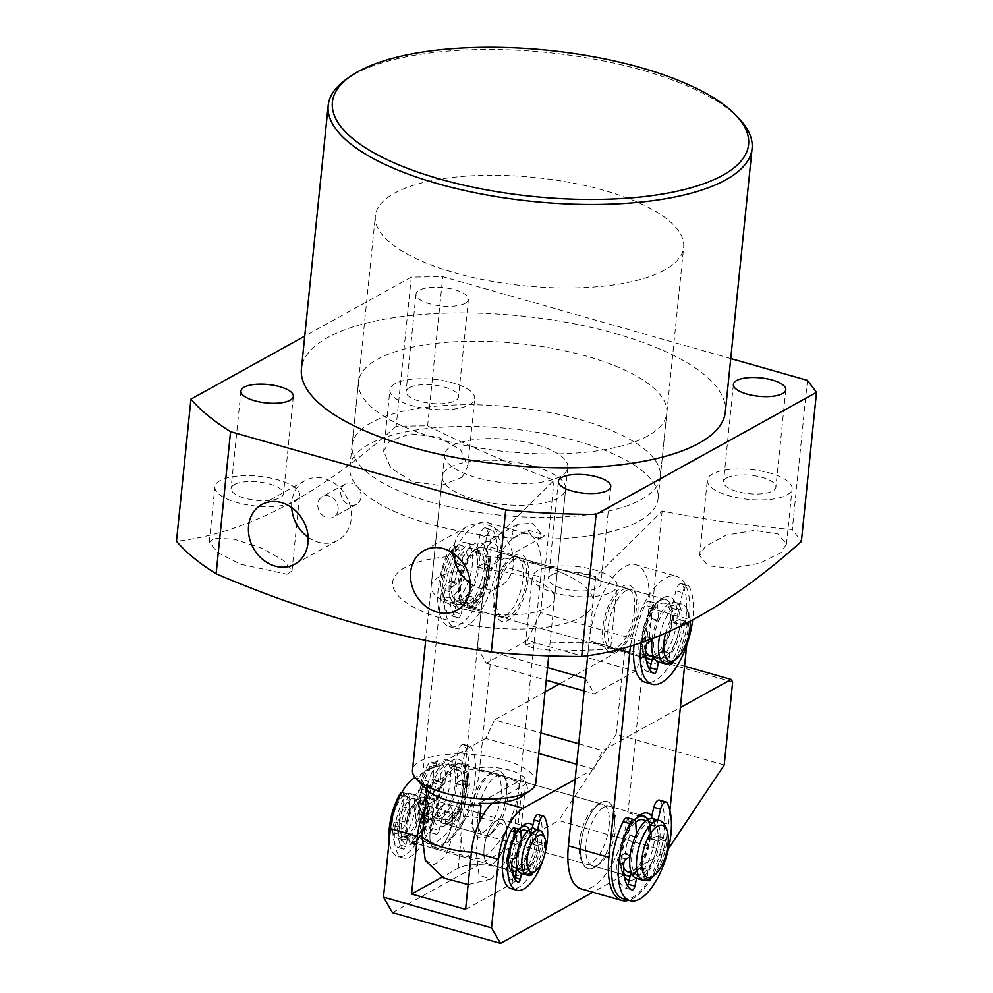 <?xml version="1.0" encoding="UTF-8"?>
<svg xmlns="http://www.w3.org/2000/svg" width="993" height="993" viewBox="0 0 993 993"><rect width="100%" height="100%" fill="white"/><g stroke="black" fill="none" stroke-linecap="round" stroke-linejoin="round"><path stroke-width="0.74" stroke-dasharray="4.96 3.72" d="M645.897 657.167A30.982 13.095 -74.1 0 1 644.01 654.015A30.982 13.095 -74.1 0 1 647.237 618.689A30.982 13.095 -74.1 0 1 665.881 599.561A30.982 13.095 -74.1 0 1 670.796 604.737A30.982 13.095 -74.1 0 1 668.785 636.823A30.982 13.095 -74.1 0 1 651.967 659.215M460.318 601.783A30.982 13.095 105.9 0 0 465.245 606.946A30.982 13.095 105.9 0 0 483.889 587.819A30.982 13.095 105.9 0 0 487.116 552.493A30.982 13.095 105.9 0 0 482.188 547.329A30.982 13.095 105.9 0 0 463.545 566.457A30.982 13.095 105.9 0 0 460.318 601.783M461.993 598.692A27.109 11.457 105.9 0 0 466.3 603.223A27.109 11.457 105.9 0 0 482.623 586.491A27.109 11.457 105.9 0 0 485.44 555.583A27.109 11.457 105.9 0 0 481.133 551.053A27.109 11.457 105.9 0 0 464.811 567.785A27.109 11.457 105.9 0 0 461.993 598.692M452.547 596.011A27.109 11.457 105.9 0 0 456.842 600.529A27.109 11.457 105.9 0 0 473.164 583.797A27.109 11.457 105.9 0 0 475.982 552.89A27.109 11.457 105.9 0 0 471.675 548.372A27.109 11.457 105.9 0 0 455.365 565.104A27.109 11.457 105.9 0 0 452.547 596.011M678.579 610.496A27.109 11.457 -74.1 0 1 675.761 641.404A27.109 11.457 -74.1 0 1 659.439 658.136A27.109 11.457 -74.1 0 1 655.144 653.617A27.109 11.457 -74.1 0 1 657.962 622.71A27.109 11.457 -74.1 0 1 674.272 605.978A27.109 11.457 -74.1 0 1 678.579 610.496M645.611 650.738A27.109 11.457 -74.1 0 1 648.566 619.868A27.109 11.457 -74.1 0 1 664.826 603.297A27.109 11.457 -74.1 0 1 669.121 607.815A27.109 11.457 -74.1 0 1 666.303 638.722A27.109 11.457 -74.1 0 1 649.993 655.454M450.872 599.089A30.982 13.095 105.9 0 0 455.787 604.253A30.982 13.095 105.9 0 0 474.431 585.138A30.982 13.095 105.9 0 0 477.658 549.812A30.982 13.095 105.9 0 0 472.742 544.648A30.982 13.095 105.9 0 0 454.086 563.763A30.982 13.095 105.9 0 0 450.872 599.089M444.119 597.165A30.982 13.095 105.9 0 0 444.144 597.227A30.982 13.095 105.9 0 0 449.035 602.329A30.982 13.095 105.9 0 0 464.662 589.681A30.982 13.095 105.9 0 0 470.905 547.888A30.982 13.095 105.9 0 0 465.99 542.724A30.982 13.095 105.9 0 0 459.138 544.487A30.982 13.095 105.9 0 0 450.363 555.385A30.982 13.095 105.9 0 0 444.119 597.165M659.762 635.483A30.982 13.095 -74.1 0 1 682.092 604.178A30.982 13.095 -74.1 0 1 686.982 609.28A30.982 13.095 -74.1 0 1 687.007 609.342A30.982 13.095 -74.1 0 1 686.2 637.618A30.982 13.095 -74.1 0 1 671.988 662.021M652.202 638.313A30.982 13.095 -74.1 0 1 675.339 602.255A30.982 13.095 -74.1 0 1 680.255 607.418A30.982 13.095 -74.1 0 1 677.027 642.744A30.982 13.095 -74.1 0 1 658.384 661.859M447.88 556.564A27.109 11.457 105.9 0 0 442.431 593.181A27.109 11.457 105.9 0 0 460.392 586.578A27.109 11.457 105.9 0 0 467.169 555.372A27.109 11.457 105.9 0 0 455.551 547.031A27.109 11.457 105.9 0 0 447.88 556.564M665.595 633.149A27.109 11.457 -74.1 0 1 677.3 611.278A27.109 11.457 -74.1 0 1 688.695 613.326A27.109 11.457 -74.1 0 1 688.708 613.376A27.109 11.457 -74.1 0 1 690.259 621.742M468.336 776.501A54.23 22.913 -74.1 0 1 427.437 843.094A54.23 22.913 -74.1 0 1 416.204 805.373A54.23 22.913 -74.1 0 1 427.201 765.975A7.745 3.277 -74.1 0 1 431.471 762.09A7.745 3.277 -74.1 0 1 433.122 765.392L433.953 780.188A27.109 11.457 105.9 0 0 429.311 797.441L423.378 801.401A3.873 1.638 105.9 0 0 421.144 806.043A3.873 1.638 105.9 0 0 421.119 806.39A43.382 18.333 105.9 0 0 429.448 832.32A3.873 1.638 105.9 0 0 429.535 832.345A3.873 1.638 105.9 0 0 432.315 828.497L435.145 817.09A27.109 11.457 105.9 0 0 444.616 811.84L445.336 821.285A3.873 1.638 105.9 0 0 446.167 823.135A3.873 1.638 105.9 0 0 447.719 822.204A43.382 18.333 105.9 0 0 462.626 783.403A3.873 1.638 105.9 0 0 461.869 780.349A3.873 1.638 105.9 0 0 461.174 780.473L455.377 783.018A27.109 11.457 105.9 0 0 453.9 769.141L458.009 751.614A7.745 3.277 -74.1 0 1 463.458 744.39A7.745 3.277 -74.1 0 1 464.513 745.321A54.23 22.913 -74.1 0 1 468.336 776.501M458.009 751.614L464.761 753.538A7.745 3.277 -74.1 0 1 470.21 746.302A7.745 3.277 -74.1 0 1 471.265 747.245A54.23 22.913 -74.1 0 1 475.101 778.425A54.23 22.913 -74.1 0 1 434.189 845.018A54.23 22.913 -74.1 0 1 422.956 807.284A54.23 22.913 -74.1 0 1 433.953 767.899A7.745 3.277 -74.1 0 1 438.223 764.014A7.745 3.277 -74.1 0 1 439.874 767.316L440.706 782.099L433.953 780.188M453.9 769.141L460.653 771.065L453.9 768.495M432.315 828.497L439.067 830.421A3.873 1.638 -74.1 0 1 436.287 834.269A3.873 1.638 -74.1 0 1 436.2 834.244A43.382 18.333 -74.1 0 1 427.871 808.302A3.873 1.638 -74.1 0 1 427.896 807.954A3.873 1.638 -74.1 0 1 430.13 803.325L423.378 801.401M464.761 753.538L460.653 770.419M460.653 771.065A27.109 11.457 -74.1 0 1 462.13 784.942L455.377 783.018M455.675 783.514L462.13 784.942M462.428 785.438L467.926 782.385A3.873 1.638 -74.1 0 1 468.622 782.273A3.873 1.638 -74.1 0 1 469.379 785.326A43.382 18.333 -74.1 0 1 454.471 824.128A3.873 1.638 -74.1 0 1 452.92 825.059A3.873 1.638 -74.1 0 1 452.088 823.209L445.336 821.285M444.616 811.84L451.654 813.615L452.088 823.209M451.381 813.764A27.109 11.457 -74.1 0 1 441.897 819.002L435.145 817.09M439.067 830.421L441.897 819.002M429.311 797.441L436.064 799.365L430.13 803.325M436.064 799.365A27.109 11.457 -74.1 0 1 440.706 782.099M490.331 560.015A54.23 22.913 -74.1 0 1 449.432 626.608A54.23 22.913 -74.1 0 1 438.198 588.886A54.23 22.913 -74.1 0 1 449.196 549.501A7.745 3.277 -74.1 0 1 453.466 545.604A7.745 3.277 -74.1 0 1 455.117 548.906L455.948 563.701A27.109 11.457 105.9 0 0 451.306 580.967L445.361 584.914A3.873 1.638 105.9 0 0 443.139 589.557A3.873 1.638 105.9 0 0 443.101 589.904A43.382 18.333 105.9 0 0 451.443 615.834A3.873 1.638 105.9 0 0 451.53 615.871A3.873 1.638 105.9 0 0 454.298 612.011L457.14 600.604A27.109 11.457 105.9 0 0 466.611 595.353L467.331 604.799A3.873 1.638 105.9 0 0 468.162 606.661A3.873 1.638 105.9 0 0 469.701 605.718A43.382 18.333 105.9 0 0 484.621 566.916A3.873 1.638 105.9 0 0 483.852 563.863A3.873 1.638 105.9 0 0 483.169 563.987L477.36 566.531A27.109 11.457 105.9 0 0 475.883 552.654L480.004 535.128A7.745 3.277 -74.1 0 1 485.44 527.904A7.745 3.277 -74.1 0 1 486.508 528.835A54.23 22.913 -74.1 0 1 490.331 560.015M480.004 535.128L486.756 537.052A7.745 3.277 -74.1 0 1 492.193 529.828A7.745 3.277 -74.1 0 1 493.26 530.759A54.23 22.913 -74.1 0 1 497.083 561.939A54.23 22.913 -74.1 0 1 456.184 628.532A54.23 22.913 -74.1 0 1 444.951 590.798A54.23 22.913 -74.1 0 1 455.948 551.413A7.745 3.277 -74.1 0 1 460.218 547.528A7.745 3.277 -74.1 0 1 461.869 550.83L462.701 565.613L455.948 563.701M475.883 552.654L482.635 554.578L475.883 552.009M454.298 612.011L461.062 613.935A3.873 1.638 -74.1 0 1 458.282 617.783A3.873 1.638 -74.1 0 1 458.195 617.758A43.382 18.333 -74.1 0 1 449.854 591.828A3.873 1.638 -74.1 0 1 449.891 591.48A3.873 1.638 -74.1 0 1 452.113 586.838L445.361 584.914M486.756 537.052L482.635 553.933M482.635 554.578A27.109 11.457 -74.1 0 1 484.112 568.455L477.36 566.531M477.67 567.028L484.112 568.455M484.423 568.952L489.921 565.898A3.873 1.638 -74.1 0 1 490.616 565.787A3.873 1.638 -74.1 0 1 491.374 568.84A43.382 18.333 -74.1 0 1 476.454 607.642A3.873 1.638 -74.1 0 1 474.915 608.572A3.873 1.638 -74.1 0 1 474.083 606.723L467.331 604.799M466.611 595.353L473.649 597.128L474.083 606.723M473.363 597.277A27.109 11.457 -74.1 0 1 463.892 602.528L457.14 600.604M461.062 613.935L463.892 602.528M451.306 580.967L458.058 582.879L452.113 586.838M458.058 582.879A27.109 11.457 -74.1 0 1 462.701 565.613M647.709 436.001A154.933 54.416 -174.2 0 1 471.526 446.627A154.933 54.416 -174.2 0 1 358.498 381.945A154.933 54.416 -174.2 0 1 377.576 359.193A154.933 54.416 -174.2 0 1 553.759 348.58A154.933 54.416 -174.2 0 1 666.787 413.262A154.933 54.416 -174.2 0 1 647.709 436.001M371.134 422.695A154.933 54.416 5.8 0 0 352.056 445.447A154.933 54.416 5.8 0 0 465.084 510.129A154.933 54.416 5.8 0 0 641.255 499.504A154.933 54.416 5.8 0 0 660.333 476.764A154.933 54.416 5.8 0 0 547.304 412.07A154.933 54.416 5.8 0 0 371.134 422.695M560.213 476.466A61.976 21.772 -174.2 0 1 489.748 480.711A61.976 21.772 -174.2 0 1 444.541 454.844A61.976 21.772 -174.2 0 1 452.163 445.745A61.976 21.772 -174.2 0 1 522.641 441.488A61.976 21.772 -174.2 0 1 567.847 467.368A61.976 21.772 -174.2 0 1 560.213 476.466M535.823 782.707A61.976 21.772 5.8 0 0 490.604 756.84A61.976 21.772 5.8 0 0 420.138 761.085A61.976 21.772 5.8 0 0 412.505 770.183M425.016 787.821L467.815 764.138A54.23 19.041 5.8 0 0 426.158 770.22A54.23 19.041 5.8 0 0 422.695 785.686M484.137 848.047A23.236 9.818 -74.1 0 1 501.664 819.498A23.236 9.818 -74.1 0 1 506.48 835.672A23.236 9.818 -74.1 0 1 488.953 864.208A23.236 9.818 -74.1 0 1 484.137 848.047A23.236 9.818 -74.1 0 1 501.664 819.498A23.236 9.818 -74.1 0 1 506.48 835.672A23.236 9.818 -74.1 0 1 488.953 864.208A23.236 9.818 -74.1 0 1 484.137 848.047M452.46 820.305A23.236 9.818 105.9 0 0 447.644 804.144A23.236 9.818 105.9 0 0 430.118 832.68A23.236 9.818 105.9 0 0 434.922 848.854A23.236 9.818 105.9 0 0 452.46 820.305A23.236 9.818 105.9 0 0 447.644 804.144A23.236 9.818 105.9 0 0 430.118 832.68A23.236 9.818 105.9 0 0 434.922 848.854A23.236 9.818 105.9 0 0 452.46 820.305M522.715 795.852A54.23 19.041 5.8 0 0 521.834 779.505L479.048 803.188M467.815 764.138L465.134 769.029A50.358 17.688 5.8 0 1 519.153 784.383L521.834 779.505M471.414 852.18A50.358 17.688 5.8 0 0 476.23 852.428L479.259 822.552M425.302 860.385L434.078 864.779L445.236 856.45L460.367 815.936L465.134 769.029M519.153 784.383L514.386 831.29A50.358 17.688 5.8 0 0 492.503 820.777A50.358 17.688 5.8 0 0 460.367 815.936M476.23 852.428L479.036 875.243L491.076 879.09L505.934 860.968L514.386 831.29M659.302 800.073A7.745 3.277 -74.1 0 1 660.357 801.016A54.23 22.913 -74.1 0 1 664.18 832.184A54.23 22.913 -74.1 0 1 623.281 898.789M630.94 872.773L630.989 872.773A27.109 11.457 105.9 0 0 640.46 867.534L641.18 876.98A3.873 1.638 105.9 0 0 642.012 878.83A3.873 1.638 105.9 0 0 643.563 877.899A43.382 18.333 105.9 0 0 658.471 839.097A3.873 1.638 105.9 0 0 657.714 836.044A3.873 1.638 105.9 0 0 657.018 836.156L651.222 838.713A27.109 11.457 105.9 0 0 649.745 824.835L651.11 818.555M649.745 824.835L656.497 826.759L656.497 826.114L649.732 824.19M627.315 817.785A7.745 3.277 -74.1 0 1 628.966 821.087L629.798 835.87A27.109 11.457 105.9 0 0 625.156 853.136L619.21 857.083A3.873 1.638 105.9 0 0 616.988 861.725A3.873 1.638 105.9 0 0 616.963 862.073A43.382 18.333 105.9 0 0 625.292 888.015A3.873 1.638 105.9 0 0 625.379 888.04A3.873 1.638 105.9 0 0 627.601 885.905M657.962 820.057L656.497 826.114M656.497 826.759A27.109 11.457 -74.1 0 1 657.974 840.624L651.222 838.713M651.52 839.209L657.974 840.624M658.272 841.121L663.771 838.08A3.873 1.638 -74.1 0 1 664.466 837.955A3.873 1.638 -74.1 0 1 665.223 841.009A43.382 18.333 -74.1 0 1 652.351 876.819M648.019 879.674A3.873 1.638 -74.1 0 1 647.933 878.892L641.18 876.98M640.46 867.534L647.498 869.297L647.933 878.892M647.213 869.446A27.109 11.457 -74.1 0 1 637.742 874.696L630.989 872.773M636.563 878.395L637.742 874.696M625.156 853.136L631.908 855.06L629.972 856.798M631.908 855.06A27.109 11.457 -74.1 0 1 636.55 837.794L629.798 835.87M636.476 833.835L636.55 837.794M614.357 825.828A34.854 14.734 105.9 0 0 599.424 803.56A34.854 14.734 105.9 0 0 580.843 844.385A34.854 14.734 105.9 0 0 582.556 862.88A34.854 14.734 105.9 0 0 600.144 862.545A34.854 14.734 105.9 0 0 614.357 825.828M609.119 825.891A30.982 13.095 105.9 0 0 602.701 804.33A30.982 13.095 105.9 0 0 595.85 806.105A30.982 13.095 105.9 0 0 579.329 842.387A30.982 13.095 105.9 0 0 580.855 858.833A30.982 13.095 105.9 0 0 585.746 863.947A30.982 13.095 105.9 0 0 609.119 825.891M515.293 875.714A27.109 11.457 105.9 0 0 535.364 842.325A27.109 11.457 105.9 0 0 532.745 825.655M519.364 829.403A27.109 11.457 105.9 0 0 509.285 856.76A27.109 11.457 105.9 0 0 510.625 871.146A27.109 11.457 105.9 0 0 512.822 874.436M411.288 842.126L512.587 870.935A23.236 9.818 105.9 0 0 530.113 842.399A23.236 9.818 105.9 0 0 525.297 826.226L423.999 797.416A23.236 9.818 -74.1 0 1 427.673 801.252A23.236 9.818 -74.1 0 1 428.815 813.59A23.236 9.818 -74.1 0 1 416.427 840.798A23.236 9.818 -74.1 0 1 411.288 842.126A23.236 9.818 -74.1 0 1 406.472 825.965A23.236 9.818 -74.1 0 1 423.999 797.416M521.871 826.573A23.236 9.818 105.9 0 0 520.158 827.554A23.236 9.818 105.9 0 0 507.771 854.762A23.236 9.818 105.9 0 0 508.912 867.1A23.236 9.818 105.9 0 0 512.103 870.762M507.82 797.094A30.982 13.095 105.9 0 0 506.293 780.635A30.982 13.095 105.9 0 0 501.403 775.533A30.982 13.095 105.9 0 0 478.03 813.59A30.982 13.095 105.9 0 0 484.447 835.138A30.982 13.095 105.9 0 0 491.299 833.375A30.982 13.095 105.9 0 0 507.82 797.094M506.306 795.095A34.854 14.734 105.9 0 0 504.593 776.588A34.854 14.734 105.9 0 0 487.004 776.936A34.854 14.734 105.9 0 0 472.792 813.652A34.854 14.734 105.9 0 0 487.724 835.92A34.854 14.734 105.9 0 0 506.306 795.095M427.3 811.591A27.109 11.457 105.9 0 0 425.972 797.205A27.109 11.457 105.9 0 0 412.294 797.466A27.109 11.457 105.9 0 0 401.234 826.027A27.109 11.457 105.9 0 0 412.852 843.342A27.109 11.457 105.9 0 0 427.3 811.591M575.133 779.431L593.752 769.128L602.664 750.571L680.366 707.55M668.5 848.667L666.75 851.299L592.809 892.235M684.562 666.179L623.095 648.702L559.456 683.941M545.045 691.922L494.613 719.851L540.862 732.995M578.758 743.769L602.664 750.571M538.789 753.501L485.701 738.395L494.613 719.851M593.752 769.128L576.672 764.275M485.701 738.395L415.086 777.494M425.24 807.185A42.612 18.011 -74.1 0 1 441.959 785.264L468.026 770.829A30.982 10.886 -174.2 0 1 503.265 768.706A30.982 10.886 -174.2 0 1 525.868 781.64A30.982 10.886 -174.2 0 1 522.057 786.183L495.979 800.619A42.612 18.011 105.9 0 0 492.28 803.263M392.446 912.629L558.699 820.566L666.75 851.299M724.22 764.995L616.169 734.261L558.699 820.566M616.169 734.261L624.597 651.284L732.648 682.005M623.095 648.702L624.597 651.284M465.605 909.377L512.152 883.609A30.982 10.886 5.8 0 0 515.975 879.053A30.982 10.886 5.8 0 0 493.372 866.119A30.982 10.886 5.8 0 0 458.133 868.242L442.046 877.154M405.914 834.269A23.236 9.818 105.9 0 0 410.618 841.94A23.236 9.818 105.9 0 0 423.477 830.173A23.236 9.818 105.9 0 0 428.033 804.889A23.236 9.818 105.9 0 0 423.328 797.23A23.236 9.818 105.9 0 0 410.469 808.985A23.236 9.818 105.9 0 0 405.914 834.269M529.418 829.726A23.236 9.818 -74.1 0 1 530.684 834.083A23.236 9.818 -74.1 0 1 527.444 856.301A23.236 9.818 -74.1 0 1 516.323 870.935M512.09 870.588A23.236 9.818 -74.1 0 1 508.553 863.463A23.236 9.818 -74.1 0 1 520.555 827.951M524.925 830.148A19.363 8.18 -74.1 0 1 528.847 836.528A19.363 8.18 -74.1 0 1 525.049 857.592A19.363 8.18 -74.1 0 1 514.324 867.398M511.78 865.238A19.363 8.18 -74.1 0 1 510.402 861.018A19.363 8.18 -74.1 0 1 520.754 831.166M536.952 838.837A19.363 8.18 -74.1 0 1 533.154 859.901A19.363 8.18 -74.1 0 1 522.43 869.707A19.363 8.18 -74.1 0 1 518.507 863.314A19.363 8.18 -74.1 0 1 522.306 842.25A19.363 8.18 -74.1 0 1 533.018 832.444A19.363 8.18 -74.1 0 1 536.952 838.837M399.645 829.515A19.363 8.18 105.9 0 0 403.568 835.907A19.363 8.18 105.9 0 0 414.292 826.102A19.363 8.18 105.9 0 0 418.09 805.038A19.363 8.18 105.9 0 0 414.168 798.645A19.363 8.18 105.9 0 0 403.443 808.451A19.363 8.18 105.9 0 0 399.645 829.515M407.751 831.824A19.363 8.18 105.9 0 0 411.673 838.216A19.363 8.18 105.9 0 0 422.397 828.41A19.363 8.18 105.9 0 0 426.196 807.334A19.363 8.18 105.9 0 0 422.273 800.954A19.363 8.18 105.9 0 0 411.549 810.76A19.363 8.18 105.9 0 0 407.751 831.824M534.085 828.721A23.236 9.818 -74.1 0 1 538.789 836.379A23.236 9.818 -74.1 0 1 534.234 861.663A23.236 9.818 -74.1 0 1 521.375 873.43M543.159 834.095A23.236 9.818 -74.1 0 1 544.189 837.918A23.236 9.818 -74.1 0 1 531.913 873.641M392.396 830.433A23.236 9.818 105.9 0 0 393.439 834.269A23.236 9.818 105.9 0 0 397.113 838.092A23.236 9.818 105.9 0 0 409.972 826.337A23.236 9.818 105.9 0 0 414.528 801.053A23.236 9.818 105.9 0 0 409.824 793.382A23.236 9.818 105.9 0 0 404.685 794.71A23.236 9.818 105.9 0 0 392.396 830.433M397.808 831.973A23.236 9.818 105.9 0 0 402.513 839.631A23.236 9.818 105.9 0 0 415.372 827.864A23.236 9.818 105.9 0 0 419.94 802.592A23.236 9.818 105.9 0 0 415.223 794.921A23.236 9.818 105.9 0 0 402.364 806.688A23.236 9.818 105.9 0 0 397.808 831.973M391.18 817.028A19.363 8.18 105.9 0 0 390.87 827.02A19.363 8.18 105.9 0 0 391.739 830.21A19.363 8.18 105.9 0 0 403.481 827.33A19.363 8.18 105.9 0 0 409.315 802.543A19.363 8.18 105.9 0 0 401.11 797.255A19.363 8.18 105.9 0 0 393.7 808.178M421.789 789.199L427.189 790.738A5.809 2.458 -74.1 0 1 430.441 785.96A5.809 2.458 -74.1 0 1 431.111 785.947A5.809 2.458 -74.1 0 1 432.054 786.99A40.676 17.191 -74.1 0 1 427.462 833.239A40.676 17.191 -74.1 0 1 403.146 857.927A40.676 17.191 -74.1 0 1 404.859 796.374A5.809 2.458 -74.1 0 1 407.118 794.003A5.809 2.458 -74.1 0 1 407.788 793.99A5.809 2.458 -74.1 0 1 409.054 796.994L403.642 795.467L403.667 806.999A20.332 8.589 105.9 0 0 399.372 820.553L395.09 822.03A2.905 1.229 105.9 0 0 393.265 825.543A32.533 13.753 105.9 0 0 397.895 847.513A2.905 1.229 105.9 0 0 398.081 847.612A2.905 1.229 105.9 0 0 400.092 845.031L402.376 836.429A20.332 8.589 105.9 0 0 403.307 836.838A20.332 8.589 105.9 0 0 409.861 833.847L409.588 841.754A2.905 1.229 105.9 0 0 410.208 843.429A2.905 1.229 105.9 0 0 411.214 842.92A32.533 13.753 105.9 0 0 423.527 815.104A2.905 1.229 105.9 0 0 423.018 812.51A2.905 1.229 105.9 0 0 422.683 812.51A2.905 1.229 105.9 0 0 422.646 812.522L418.376 813.999A20.332 8.589 105.9 0 0 418.003 802.059L421.789 789.199A5.809 2.458 -74.1 0 1 425.029 784.42A5.809 2.458 -74.1 0 1 425.699 784.408A5.809 2.458 -74.1 0 1 426.655 785.451A40.676 17.191 -74.1 0 1 422.05 831.712A40.676 17.191 -74.1 0 1 397.746 856.4A40.676 17.191 -74.1 0 1 389.206 840.674M427.189 790.738L423.403 803.598A20.332 8.589 -74.1 0 1 423.775 815.538L428.045 814.061A2.905 1.229 -74.1 0 1 428.082 814.049A2.905 1.229 -74.1 0 1 428.417 814.037A2.905 1.229 -74.1 0 1 428.926 816.643A32.533 13.753 -74.1 0 1 416.613 844.46A2.905 1.229 -74.1 0 1 415.62 844.969A2.905 1.229 -74.1 0 1 414.987 843.293L415.26 835.386L409.861 833.847M401.78 792.451A5.809 2.458 -74.1 0 1 402.388 792.451A5.809 2.458 -74.1 0 1 403.642 795.467M399.372 820.553L404.772 822.092L400.489 823.569A2.905 1.229 -74.1 0 0 398.677 827.082A32.533 13.753 -74.1 0 0 403.307 849.052A2.905 1.229 105.9 0 0 403.493 849.152A2.905 1.229 105.9 0 0 405.492 846.57L407.775 837.955L402.376 836.429M404.772 822.092A20.332 8.589 -74.1 0 1 409.066 808.538L403.667 806.999M409.066 808.538L409.054 796.994M423.403 803.598L418.003 802.059M423.775 815.538L418.376 813.999M415.26 835.386A20.332 8.589 -74.1 0 1 408.706 838.377A20.332 8.589 -74.1 0 1 407.775 837.955M647.995 819.573A30.982 13.095 -74.1 0 1 647.299 851.795A30.982 13.095 -74.1 0 1 629.972 875.702M443.697 823.532A30.982 13.095 105.9 0 0 464.463 796.684A30.982 13.095 105.9 0 0 460.206 763.816A30.982 13.095 105.9 0 0 459.759 763.716A30.982 13.095 105.9 0 0 438.98 790.552A30.982 13.095 105.9 0 0 443.25 823.433A30.982 13.095 105.9 0 0 443.697 823.532M444.703 819.796A27.109 11.457 105.9 0 0 462.875 796.299A27.109 11.457 105.9 0 0 459.138 767.539A27.109 11.457 105.9 0 0 458.754 767.452A27.109 11.457 105.9 0 0 440.582 790.937A27.109 11.457 105.9 0 0 444.318 819.697A27.109 11.457 105.9 0 0 444.703 819.796M435.244 817.102A27.109 11.457 105.9 0 0 453.416 793.618A27.109 11.457 105.9 0 0 449.692 764.858A27.109 11.457 105.9 0 0 449.308 764.759A27.109 11.457 105.9 0 0 431.123 788.256A27.109 11.457 105.9 0 0 434.86 817.016A27.109 11.457 105.9 0 0 435.244 817.102M651.904 822.365A27.109 11.457 -74.1 0 1 652.289 822.465A27.109 11.457 -74.1 0 1 656.013 851.224A27.109 11.457 -74.1 0 1 637.841 874.721A27.109 11.457 -74.1 0 1 637.456 874.622A27.109 11.457 -74.1 0 1 633.72 845.862A27.109 11.457 -74.1 0 1 651.904 822.365M642.831 819.771A27.109 11.457 -74.1 0 1 646.567 848.531A27.109 11.457 -74.1 0 1 628.383 872.028M434.239 820.851A30.982 13.095 105.9 0 0 455.017 794.003A30.982 13.095 105.9 0 0 450.748 761.122A30.982 13.095 105.9 0 0 450.301 761.023A30.982 13.095 105.9 0 0 429.535 787.871A30.982 13.095 105.9 0 0 433.792 820.739A30.982 13.095 105.9 0 0 434.239 820.851M427.486 818.927A30.982 13.095 105.9 0 0 448.402 791.558A30.982 13.095 105.9 0 0 443.995 759.211A30.982 13.095 105.9 0 0 443.548 759.099A30.982 13.095 105.9 0 0 437.143 760.973A30.982 13.095 105.9 0 0 422.633 786.468A30.982 13.095 105.9 0 0 422.149 813.714A30.982 13.095 105.9 0 0 427.04 818.815A30.982 13.095 105.9 0 0 427.486 818.927M665 825.766A30.982 13.095 -74.1 0 1 664.218 854.042A30.982 13.095 -74.1 0 1 650.005 878.507M653.344 818.741A30.982 13.095 -74.1 0 1 657.614 851.609A30.982 13.095 -74.1 0 1 636.836 878.457A30.982 13.095 -74.1 0 1 636.389 878.346M420.871 785.823A27.109 11.457 105.9 0 0 420.449 809.667A27.109 11.457 105.9 0 0 443.412 790.279A27.109 11.457 105.9 0 0 433.569 763.518A27.109 11.457 105.9 0 0 420.871 785.823M623.914 873.654A30.982 13.095 -74.1 0 1 621.792 846.321A30.982 13.095 -74.1 0 1 636.24 818.418M623.616 867.224A27.109 11.457 -74.1 0 1 635.644 822.266M517.552 869.235A20.332 8.589 105.9 0 0 524.416 864.816L524.627 872.288A2.905 1.229 105.9 0 0 525.26 873.679A2.905 1.229 105.9 0 0 526.414 872.971A32.533 13.753 105.9 0 0 537.585 843.864A2.905 1.229 105.9 0 0 537.027 841.58A2.905 1.229 105.9 0 0 536.53 841.654A2.905 1.229 105.9 0 0 536.505 841.667L532.099 844.112A20.332 8.589 105.9 0 0 530.957 833.015L532.025 828.646M537.536 829.701L536.357 834.554A20.332 8.589 -74.1 0 1 537.498 845.651L541.905 843.206A2.905 1.229 -74.1 0 1 542.426 843.119A2.905 1.229 -74.1 0 1 542.997 845.403A32.533 13.753 -74.1 0 1 532.931 872.909M514.213 827.939A5.809 2.458 -74.1 0 1 515.454 830.409L516.199 841.208A20.332 8.589 105.9 0 0 512.549 854.973L508.143 857.406A2.905 1.229 105.9 0 0 506.455 861.154A32.533 13.753 105.9 0 0 512.711 880.58A2.905 1.229 105.9 0 0 512.785 880.605A2.905 1.229 105.9 0 0 514.56 878.743M538.206 814.62A5.809 2.458 -74.1 0 1 538.988 815.315A40.676 17.191 -74.1 0 1 536.319 861.899A40.676 17.191 -74.1 0 1 511.196 888.661M521.499 873.468L522.119 870.625L517.589 869.334M516.546 857.282L517.949 856.5L512.549 854.973M517.949 856.5A20.332 8.589 -74.1 0 1 521.598 842.747L516.199 841.208M521.598 842.747L521.412 840.066M545.405 851.324A40.676 17.191 -74.1 0 1 542.898 860.174M536.357 834.554L530.957 833.015M537.498 845.651L532.099 844.112M541.905 843.206A2.905 1.229 -74.1 0 1 541.942 843.181L536.505 841.667M530.163 874.634A2.905 1.229 -74.1 0 1 530.039 873.828L529.815 866.343L524.416 864.816M529.815 866.343A20.332 8.589 -74.1 0 1 522.169 870.638A20.332 8.589 -74.1 0 1 522.119 870.625M662.455 651.048L669.208 652.96A27.109 11.457 -74.1 0 1 659.737 658.21L652.972 656.286A27.109 11.457 105.9 0 0 662.455 651.048L663.163 660.494A3.873 1.638 105.9 0 0 664.007 662.343A3.873 1.638 105.9 0 0 665.546 661.412A43.382 18.333 105.9 0 0 680.453 622.611A3.873 1.638 105.9 0 0 679.696 619.558A3.873 1.638 105.9 0 0 679.013 619.669L673.204 622.226A27.109 11.457 105.9 0 0 671.727 608.349L675.848 590.823A7.745 3.277 -74.1 0 1 681.285 583.599A7.745 3.277 -74.1 0 1 682.34 584.529A54.23 22.913 -74.1 0 1 686.175 615.71A54.23 22.913 -74.1 0 1 645.276 682.303M675.848 590.823L682.601 592.734A7.745 3.277 -74.1 0 1 688.037 585.51A7.745 3.277 -74.1 0 1 689.105 586.453A54.23 22.913 -74.1 0 1 692.928 617.621A54.23 22.913 -74.1 0 1 692.593 620.526M634.068 644.258A54.23 22.913 -74.1 0 1 645.04 605.184A7.745 3.277 -74.1 0 1 649.31 601.299A7.745 3.277 -74.1 0 1 650.961 604.6L651.793 619.384A27.109 11.457 105.9 0 0 647.151 636.65L641.205 640.609A3.873 1.638 105.9 0 0 638.971 645.239A3.873 1.638 105.9 0 0 638.946 645.599A43.382 18.333 105.9 0 0 647.287 671.529A3.873 1.638 105.9 0 0 647.374 671.553A3.873 1.638 105.9 0 0 649.596 669.419M641.341 641.999A54.23 22.913 -74.1 0 1 651.793 607.108A7.745 3.277 -74.1 0 1 656.063 603.223A7.745 3.277 -74.1 0 1 657.714 606.512L658.545 621.308L651.793 619.384M671.727 608.349L678.48 610.273L671.727 607.704M682.601 592.734L678.48 609.628M678.48 610.273A27.109 11.457 -74.1 0 1 679.957 624.15L673.204 622.226M673.502 622.723L679.957 624.15M680.267 624.634L685.766 621.593A3.873 1.638 -74.1 0 1 686.448 621.481A3.873 1.638 -74.1 0 1 687.206 624.535A43.382 18.333 -74.1 0 1 674.346 660.345M670.014 663.187A3.873 1.638 -74.1 0 1 669.915 662.418L663.163 660.494M669.208 652.96L669.915 662.418M658.558 661.909L659.737 658.21M647.151 636.65L653.903 638.573L651.967 640.311M653.903 638.573A27.109 11.457 -74.1 0 1 658.545 621.308M496.637 596.135A30.982 13.095 -74.1 0 1 520.009 558.091A30.982 13.095 -74.1 0 1 526.427 579.639A30.982 13.095 -74.1 0 1 503.066 617.696A30.982 13.095 -74.1 0 1 496.637 596.135M634.477 610.372A30.982 13.095 105.9 0 0 628.06 588.812A30.982 13.095 105.9 0 0 604.687 626.868A30.982 13.095 105.9 0 0 611.117 648.429A30.982 13.095 105.9 0 0 634.477 610.372M725.324 411.909A213.036 74.823 5.8 0 0 569.908 322.973A213.036 74.823 5.8 0 0 327.665 337.57A213.036 74.823 5.8 0 0 301.425 368.85M346.495 79.117A213.036 74.823 -174.2 0 1 354.414 74.19A213.036 74.823 -174.2 0 1 556.564 53.523A213.036 74.823 -174.2 0 1 739.437 119.036M551.698 574.86A26.339 9.247 5.8 0 0 548.459 578.72A26.339 9.247 5.8 0 0 567.673 589.718A26.339 9.247 5.8 0 0 597.625 587.918A26.339 9.247 5.8 0 0 600.864 584.045A26.339 9.247 5.8 0 0 581.65 573.048A26.339 9.247 5.8 0 0 551.698 574.86M726.739 477.943A26.339 9.247 5.8 0 0 723.5 481.816A26.339 9.247 5.8 0 0 742.714 492.801A26.339 9.247 5.8 0 0 772.653 491.001A26.339 9.247 5.8 0 0 775.905 487.129A26.339 9.247 5.8 0 0 756.691 476.144A26.339 9.247 5.8 0 0 726.739 477.943M409.339 387.692A26.339 9.247 5.8 0 0 406.087 391.552A26.339 9.247 5.8 0 0 425.302 402.55A26.339 9.247 5.8 0 0 455.253 400.75A26.339 9.247 5.8 0 0 458.505 396.877A26.339 9.247 5.8 0 0 439.291 385.88A26.339 9.247 5.8 0 0 409.339 387.692M465.158 303.324A26.339 9.247 -174.2 0 1 435.207 305.136A26.339 9.247 -174.2 0 1 415.993 294.139A26.339 9.247 -174.2 0 1 419.232 290.266A26.339 9.247 -174.2 0 1 449.184 288.466A26.339 9.247 -174.2 0 1 468.398 299.464A26.339 9.247 -174.2 0 1 465.158 303.324M234.298 484.596A26.339 9.247 5.8 0 0 231.059 488.469A26.339 9.247 5.8 0 0 250.273 499.467A26.339 9.247 5.8 0 0 280.225 497.654A26.339 9.247 5.8 0 0 283.464 493.794A26.339 9.247 5.8 0 0 264.25 482.797A26.339 9.247 5.8 0 0 234.298 484.596M462.068 477.31L467.777 466.511L460.591 449.779L438.484 437.156L410.519 433.817L389.306 441.252L383.67 451.356L390.907 468.162L412.827 481.766L440.78 485.614L462.068 477.31M287.039 574.227L291.979 570.95L283.526 560.437L260.936 547.826L234.261 539.211L214.265 538.169L209.25 542.153L217.715 552.617L240.554 564.223L287.039 574.227M730.736 358.56L442.766 276.675L411.325 277.097L396.182 426.245L427.611 425.823C469.217 446.366 511.383 464.538 554.094 480.314L487.687 545.889L541.272 565.625A100.703 35.376 5.8 0 0 405.057 567.475A100.703 35.376 5.8 0 0 444.442 619.247A100.703 35.376 5.8 0 0 580.644 617.398A100.703 35.376 5.8 0 0 541.272 565.625L595.738 576.61L662.145 511.035C705.576 519.761 748.958 525.918 792.29 529.517L801.376 541.47M396.182 426.245C319.585 495.01 246.351 533.34 176.481 541.259M470.21 583.338A34.085 28.474 -119 0 0 480.351 588.278A34.085 28.474 -119 0 0 500.087 586.342A34.085 28.474 -119 0 0 513.294 564.967A34.085 28.474 -119 0 0 486.806 524.776A34.085 28.474 -119 0 0 467.07 526.7A34.085 28.474 -119 0 0 453.863 548.074A34.085 28.474 -119 0 0 453.751 553.622M308.128 537.25A34.085 28.474 -119 0 0 338.017 540.254A34.085 28.474 -119 0 0 351.212 518.88A34.085 28.474 -119 0 0 337.037 485.279A34.085 28.474 -119 0 0 304.988 480.612A34.085 28.474 -119 0 0 291.781 501.986A34.085 28.474 -119 0 0 291.669 507.535M537.523 570.826A42.612 14.969 5.8 0 0 532.273 577.082A42.612 14.969 5.8 0 0 563.354 594.869A42.612 14.969 5.8 0 0 611.812 591.952A42.612 14.969 5.8 0 0 617.05 585.696A42.612 14.969 5.8 0 0 585.969 567.909A42.612 14.969 5.8 0 0 537.523 570.826M530.15 643.365L525.371 645.078L533.936 648.292L557.036 651.073L605.953 649.546L610.819 647.138L602.192 643.936L579.056 642.21L530.15 643.365M712.552 473.909A42.612 14.969 5.8 0 0 707.314 480.165A42.612 14.969 5.8 0 0 738.395 497.952A42.612 14.969 5.8 0 0 786.841 495.035A42.612 14.969 5.8 0 0 792.091 488.779A42.612 14.969 5.8 0 0 760.998 470.992A42.612 14.969 5.8 0 0 712.552 473.909M705.191 546.448L699.643 555.683L708.133 565.811L731.754 568.306L759.819 563.18L780.995 552.629L786.468 544.114L777.978 533.936L754.32 530.361L726.231 535.128L705.191 546.448M395.152 383.658A42.612 14.969 5.8 0 0 389.901 389.914A42.612 14.969 5.8 0 0 420.995 407.701A42.612 14.969 5.8 0 0 469.441 404.784A42.612 14.969 5.8 0 0 474.691 398.528A42.612 14.969 5.8 0 0 443.598 380.729A42.612 14.969 5.8 0 0 395.152 383.658M220.123 480.575A42.612 14.969 5.8 0 0 214.873 486.831A42.612 14.969 5.8 0 0 245.954 504.618A42.612 14.969 5.8 0 0 294.412 501.688A42.612 14.969 5.8 0 0 299.65 495.433A42.612 14.969 5.8 0 0 268.569 477.645A42.612 14.969 5.8 0 0 220.123 480.575M500.199 555.807A11.618 9.707 -119 0 0 491.163 542.104A11.618 9.707 -119 0 0 484.435 542.761A11.618 9.707 -119 0 0 479.942 550.048A11.618 9.707 -119 0 0 488.966 563.751A11.618 9.707 -119 0 0 495.693 563.093A11.618 9.707 -119 0 0 500.199 555.807M338.116 509.719A11.618 9.707 -119 0 0 333.288 498.263A11.618 9.707 -119 0 0 322.365 496.674A11.618 9.707 -119 0 0 317.859 503.96A11.618 9.707 -119 0 0 322.688 515.417A11.618 9.707 -119 0 0 333.623 517.005A11.618 9.707 -119 0 0 338.116 509.719M558.016 498.114A61.976 21.772 -174.2 0 1 487.551 502.359A61.976 21.772 -174.2 0 1 442.332 476.491A61.976 21.772 -174.2 0 1 449.966 467.393A61.976 21.772 -174.2 0 1 520.444 463.135A61.976 21.772 -174.2 0 1 565.65 489.015A61.976 21.772 -174.2 0 1 558.016 498.114M438.832 577.07A61.976 21.772 5.8 0 0 431.198 586.168A61.976 21.772 5.8 0 0 476.404 612.048A61.976 21.772 5.8 0 0 546.882 607.803A61.976 21.772 5.8 0 0 554.504 598.705A61.976 21.772 5.8 0 0 509.297 572.824A61.976 21.772 5.8 0 0 438.832 577.07M540.8 533.328L532.546 523.174L517.887 524.242L512.103 532.236L513.604 538.156L528.053 530.163A11.618 9.707 -119 0 0 542.836 536.99A11.618 9.707 -119 0 0 545.182 535.041L537.871 539.087L540.8 533.328M361.055 497.021A11.618 9.707 -119 0 0 356.214 485.565A11.618 9.707 -119 0 0 345.291 483.976A11.618 9.707 -119 0 0 340.798 491.262A11.618 9.707 -119 0 0 345.626 502.719A11.618 9.707 -119 0 0 356.549 504.307A11.618 9.707 -119 0 0 361.055 497.021M537.871 539.087A154.933 54.416 5.8 0 0 639.058 521.164A154.933 54.416 5.8 0 0 658.136 498.412A154.933 54.416 5.8 0 0 545.107 433.73A154.933 54.416 5.8 0 0 368.924 444.343A154.933 54.416 5.8 0 0 349.846 467.095A154.933 54.416 5.8 0 0 513.604 538.156M664.565 270.034A154.933 54.416 -174.2 0 1 488.395 280.659A154.933 54.416 -174.2 0 1 375.354 215.977A154.933 54.416 -174.2 0 1 394.432 193.225A154.933 54.416 -174.2 0 1 570.615 182.6A154.933 54.416 -174.2 0 1 683.643 247.282A154.933 54.416 -174.2 0 1 664.565 270.034M411.325 277.097L304.752 336.106M807.433 380.369L792.29 529.517M427.611 425.823L442.766 276.675M554.094 480.314L540.651 612.631L648.702 643.352L662.145 511.035M540.651 612.631L527.283 640.46L635.334 671.194L648.702 643.352M527.283 640.46L486.322 663.15L477.348 647.684L487.687 545.889M595.738 576.61L587.744 655.343L589.209 640.882L617.274 648.863M585.398 678.405L594.373 693.871L635.334 671.194M477.348 647.684L547.503 667.631M486.322 663.15L546.237 680.18M584.12 690.954L594.373 693.871M528.053 530.163L545.182 535.041M440.631 598.642L419.816 803.573A61.976 26.19 105.9 0 0 432.663 846.694A61.976 26.19 105.9 0 0 479.408 770.58L500.224 565.65A61.976 26.19 105.9 0 0 487.377 522.529A61.976 26.19 105.9 0 0 476.292 524.416A61.976 26.19 105.9 0 0 440.631 598.642L481.158 610.161A61.976 26.19 -74.1 0 1 516.807 535.935A61.976 26.19 -74.1 0 1 527.904 534.048A61.976 26.19 -74.1 0 1 540.738 577.169L519.922 782.112A61.976 26.19 -74.1 0 1 473.177 858.213A61.976 26.19 -74.1 0 1 460.342 815.104L481.158 610.161M445.733 825.332A34.854 14.734 105.9 0 0 447.198 824.401A34.854 14.734 105.9 0 0 463.197 796.882A34.854 14.734 105.9 0 0 464.066 765.069A34.854 14.734 105.9 0 0 452.324 760.377A34.854 14.734 105.9 0 0 432.265 802.133A34.854 14.734 105.9 0 0 445.733 825.332M455.34 764.945A30.982 13.095 -74.1 0 1 460.876 764.014A30.982 13.095 -74.1 0 1 465.779 769.116A30.982 13.095 -74.1 0 1 464.997 797.391A30.982 13.095 -74.1 0 1 450.785 821.856A30.982 13.095 -74.1 0 1 449.469 822.676A30.982 13.095 -74.1 0 1 443.933 823.619A30.982 13.095 -74.1 0 1 438.385 796.2A30.982 13.095 -74.1 0 1 455.34 764.945M467.715 608.846A34.854 14.734 105.9 0 0 469.192 607.915A34.854 14.734 105.9 0 0 485.192 580.396A34.854 14.734 105.9 0 0 486.061 548.583A34.854 14.734 105.9 0 0 474.319 543.903A34.854 14.734 105.9 0 0 454.26 585.647A34.854 14.734 105.9 0 0 467.715 608.846M477.323 548.471A30.982 13.095 -74.1 0 1 482.871 547.528A30.982 13.095 -74.1 0 1 487.762 552.629A30.982 13.095 -74.1 0 1 486.992 580.917A30.982 13.095 -74.1 0 1 472.767 605.37A30.982 13.095 -74.1 0 1 471.464 606.189A30.982 13.095 -74.1 0 1 465.916 607.133A30.982 13.095 -74.1 0 1 460.367 579.713A30.982 13.095 -74.1 0 1 477.323 548.471M514.833 555.422A34.854 14.734 -74.1 0 1 528.288 578.609A34.854 14.734 -74.1 0 1 508.242 620.364A34.854 14.734 -74.1 0 1 496.488 615.672A34.854 14.734 -74.1 0 1 497.369 583.859A34.854 14.734 -74.1 0 1 513.356 556.353A34.854 14.734 -74.1 0 1 514.833 555.422M505.226 615.797A30.982 13.095 105.9 0 0 522.181 584.554A30.982 13.095 105.9 0 0 516.633 557.123A30.982 13.095 105.9 0 0 511.085 558.066A30.982 13.095 105.9 0 0 509.781 558.898A30.982 13.095 105.9 0 0 495.557 583.35A30.982 13.095 105.9 0 0 494.787 611.626A30.982 13.095 105.9 0 0 499.678 616.74A30.982 13.095 105.9 0 0 505.226 615.797M492.838 771.909A34.854 14.734 -74.1 0 1 506.306 795.095A34.854 14.734 -74.1 0 1 486.247 836.851A34.854 14.734 -74.1 0 1 474.505 832.159A34.854 14.734 -74.1 0 1 475.374 800.346A34.854 14.734 -74.1 0 1 491.374 772.839A34.854 14.734 -74.1 0 1 492.838 771.909M483.243 832.283A30.982 13.095 105.9 0 0 500.187 801.041A30.982 13.095 105.9 0 0 494.651 773.609A30.982 13.095 105.9 0 0 489.102 774.552A30.982 13.095 105.9 0 0 487.799 775.384A30.982 13.095 105.9 0 0 473.574 799.837A30.982 13.095 105.9 0 0 472.792 828.112A30.982 13.095 105.9 0 0 477.695 833.226A30.982 13.095 105.9 0 0 483.243 832.283M581.228 888.934A61.976 26.19 105.9 0 0 627.973 812.833L648.789 607.89A61.976 26.19 105.9 0 0 635.954 564.781A61.976 26.19 105.9 0 0 624.87 566.655A61.976 26.19 105.9 0 0 589.209 640.882M630.667 645.251A61.976 26.19 -74.1 0 1 665.384 578.187A61.976 26.19 -74.1 0 1 676.469 576.3A61.976 26.19 -74.1 0 1 689.316 619.421L686.672 645.376M594.298 867.572A34.854 14.734 105.9 0 0 595.775 866.641A34.854 14.734 105.9 0 0 611.762 839.135A34.854 14.734 105.9 0 0 612.644 807.321A34.854 14.734 105.9 0 0 600.902 802.629A34.854 14.734 105.9 0 0 580.843 844.385A34.854 14.734 105.9 0 0 594.298 867.572M603.905 807.197A30.982 13.095 -74.1 0 1 609.454 806.254A30.982 13.095 -74.1 0 1 614.344 811.368A30.982 13.095 -74.1 0 1 613.575 839.644A30.982 13.095 -74.1 0 1 599.35 864.096A30.982 13.095 -74.1 0 1 598.047 864.928A30.982 13.095 -74.1 0 1 592.498 865.871A30.982 13.095 -74.1 0 1 586.95 838.44A30.982 13.095 -74.1 0 1 603.905 807.197M616.293 651.085A34.854 14.734 105.9 0 0 617.758 650.154A34.854 14.734 105.9 0 0 633.757 622.648A34.854 14.734 105.9 0 0 634.626 590.835A34.854 14.734 105.9 0 0 622.884 586.143A34.854 14.734 105.9 0 0 602.825 627.899A34.854 14.734 105.9 0 0 616.293 651.085M625.9 590.711A30.982 13.095 -74.1 0 1 631.436 589.768A30.982 13.095 -74.1 0 1 636.339 594.881A30.982 13.095 -74.1 0 1 635.557 623.157A30.982 13.095 -74.1 0 1 621.345 647.61A30.982 13.095 -74.1 0 1 620.029 648.441A30.982 13.095 -74.1 0 1 614.493 649.385A30.982 13.095 -74.1 0 1 608.945 621.953A30.982 13.095 -74.1 0 1 625.9 590.711M646.344 660.345A34.854 14.734 -74.1 0 1 645.065 657.925A34.854 14.734 -74.1 0 1 645.934 626.111A34.854 14.734 -74.1 0 1 661.934 598.593A34.854 14.734 -74.1 0 1 663.411 597.662A34.854 14.734 -74.1 0 1 676.866 620.861A34.854 14.734 -74.1 0 1 656.807 662.616A34.854 14.734 -74.1 0 1 650.986 663.771M465.245 606.946L648.255 658.98A30.982 13.095 105.9 0 0 653.804 658.049A30.982 13.095 105.9 0 0 670.747 626.794A30.982 13.095 105.9 0 0 665.211 599.375A30.982 13.095 105.9 0 0 659.662 600.318A30.982 13.095 105.9 0 0 658.359 601.137A30.982 13.095 105.9 0 0 644.134 625.602A30.982 13.095 105.9 0 0 643.352 653.878A30.982 13.095 105.9 0 0 645.959 657.714M651.693 816.159A34.854 14.734 -74.1 0 1 652.612 849.462A34.854 14.734 -74.1 0 1 634.812 879.09A34.854 14.734 -74.1 0 1 629.003 880.257M443.25 823.433L626.26 875.466A30.982 13.095 105.9 0 0 631.809 874.523A30.982 13.095 105.9 0 0 648.764 843.28A30.982 13.095 105.9 0 0 643.216 815.861L460.206 763.816M638.089 816.581A30.982 13.095 105.9 0 0 637.667 816.805A30.982 13.095 105.9 0 0 636.364 817.624A30.982 13.095 105.9 0 0 622.139 842.076A30.982 13.095 105.9 0 0 621.37 870.365A30.982 13.095 105.9 0 0 623.976 874.2M624.361 876.831A34.854 14.734 -74.1 0 1 623.07 874.411A34.854 14.734 -74.1 0 1 634.775 820.144M669.915 810.387L668.5 824.351A61.976 26.19 -74.1 0 1 628.706 900.328M433.953 767.899L427.201 765.975M427.871 808.302L421.119 806.39M464.513 745.321L471.265 747.245M467.926 782.385L461.174 780.473M469.379 785.326L462.626 783.403M454.471 824.128L447.719 822.204M445.063 812.063L451.827 813.987M434.599 817.86L441.351 819.784M436.2 834.244L429.448 832.32M428.877 798.36L435.629 800.271M434.102 779.455L440.855 781.379M433.122 765.392L439.874 767.316M455.948 551.413L449.196 549.501M449.854 591.828L443.101 589.904M486.508 528.835L493.26 530.759M489.921 565.898L483.169 563.987M491.374 568.84L484.621 566.916M476.454 607.642L469.701 605.718M467.058 595.577L473.81 597.501M456.581 601.373L463.346 603.297M458.195 617.758L451.443 615.834M450.859 581.873L457.612 583.785M456.085 562.981L462.837 564.893M455.117 548.906L461.869 550.83M623.716 863.997L616.963 862.073M660.357 801.016L667.11 802.927M663.771 838.08L657.018 836.156M665.223 841.009L658.471 839.097M648.665 879.351L643.563 877.899M640.907 867.745L647.659 869.669M631.809 873.939L637.196 875.466M632.044 889.927L625.292 888.015M625.962 859.007L619.21 857.083M624.721 854.042L631.474 855.966M629.934 835.15L636.699 837.074M628.966 821.087L635.719 822.998M415.211 777.656L441.959 785.264M495.979 800.619L502.247 802.406M512.152 883.609L522.057 786.183M458.133 868.242L468.026 770.829M400.353 795.083L404.859 796.374M428.926 816.643L423.527 815.104M405.492 846.57L400.092 845.031M403.307 849.052L397.895 847.513M398.677 827.082L393.265 825.543M400.489 823.569L395.09 822.03M426.655 785.451L432.054 786.99M428.045 814.061L422.646 812.522M416.613 844.46L411.214 842.92M414.987 843.293L409.588 841.754M542.997 845.403L537.585 843.864M518.123 882.119L512.711 880.58M511.854 862.694L506.455 861.154M513.542 858.945L508.143 857.406M520.853 831.935L515.454 830.409M538.988 815.315L544.4 816.854M530.932 874.262L526.414 872.971M530.039 873.828L524.627 872.288M651.793 607.108L645.04 605.184M645.698 647.51L638.946 645.599M682.34 584.529L689.105 586.453M685.766 621.593L679.013 619.669M687.206 624.535L680.453 622.611M670.647 662.865L665.546 661.412M662.902 651.271L669.654 653.183M653.804 657.453L659.178 658.98M654.039 673.44L647.287 671.529M647.957 642.521L641.205 640.609M646.704 637.556L653.456 639.48M651.929 618.664L658.682 620.588M650.961 604.6L657.714 606.512M500.224 565.65L540.738 577.169M419.816 803.573L460.342 815.104M479.408 770.58L519.922 782.112M648.789 607.89L689.316 619.421M627.973 812.833L668.5 824.351M466.3 603.223L456.842 600.529M659.439 658.136L653.344 656.41M455.787 604.253L449.035 602.329M442.431 593.181L444.144 597.227M665.881 599.561L482.188 547.329M481.133 551.053L471.675 548.372M674.272 605.978L664.826 603.297M472.742 544.648L465.99 542.724M682.092 604.178L675.339 602.255M455.551 547.031L459.138 544.487M688.695 613.326L686.982 609.28M427.437 843.094L434.189 845.018M463.458 744.39L470.21 746.302M455.539 783.539L462.291 785.463M461.869 780.349L468.622 782.273M446.167 823.135L452.92 825.059M444.901 811.691L451.654 813.615M429.535 832.345L436.287 834.269M431.471 762.09L438.223 764.014M449.432 626.608L456.184 628.532M485.44 527.904L492.193 529.828M477.521 567.053L484.274 568.977M483.852 563.863L490.616 565.787M468.162 606.661L474.915 608.572M466.896 595.204L473.649 597.128M451.53 615.871L458.282 617.783M453.466 545.604L460.218 547.528M358.498 381.945L352.056 445.447M444.541 454.844L425.687 640.435M666.787 413.262L660.333 476.764M567.847 467.368L548.707 655.876M491.076 879.09L468.125 884.527M651.383 839.222L658.136 841.145M657.714 836.044L664.466 837.955M642.012 878.83L648.764 880.754M640.746 867.385L647.498 869.297M625.379 888.04L632.131 889.964M595.85 806.105L599.424 803.56M520.158 827.554L523.745 825.009M501.403 775.533L602.701 804.33M506.293 780.635L504.593 776.588M427.673 801.252L425.972 797.205M580.855 858.833L582.556 862.88M508.912 867.1L510.625 871.146M515.975 879.053L525.868 781.64M484.447 835.138L585.746 863.947M491.299 833.375L487.724 835.92M416.427 840.798L412.852 843.342M410.618 841.94L512.587 870.935M517.204 868.217L522.43 869.707M403.568 835.907L411.673 838.216M397.113 838.092L402.513 839.631M391.739 830.21L393.439 834.269M423.328 797.23L525.297 826.226M527.804 830.967L533.018 832.444M414.168 798.645L422.273 800.954M409.824 793.382L415.223 794.921M401.11 797.255L404.685 794.71M428.417 814.037L423.018 812.51M403.493 849.152L398.081 847.612M407.788 793.99L402.388 792.451M403.146 857.927L397.746 856.4M431.111 785.947L425.699 784.408M415.62 844.969L410.208 843.429M408.706 838.377L403.307 836.838M459.138 767.539L449.692 764.858M652.289 822.465L646.182 820.727M450.748 761.122L443.995 759.211M420.449 809.667L422.149 813.714M444.318 819.697L434.86 817.016M637.456 874.622L631.362 872.884M433.792 820.739L427.04 818.815M433.569 763.518L437.143 760.973M542.426 843.119L537.027 841.58M518.185 882.144L512.785 880.605M530.659 875.218L525.26 873.679M522.169 870.638L516.757 869.098M681.285 583.599L688.037 585.51M673.366 622.748L680.118 624.659M679.696 619.558L686.448 621.481M664.007 662.343L670.759 664.267M662.728 650.899L669.493 652.811M647.374 671.553L654.126 673.477M649.31 601.299L656.063 603.223M628.06 588.812L520.009 558.091M558.351 481.307L548.459 578.72M733.393 384.39L723.5 481.816M415.993 294.139L406.087 391.552M240.951 391.056L231.059 488.469M467.07 526.7L423.862 550.619M304.988 480.612L261.792 504.531M525.371 645.078L532.273 577.082M699.643 555.683L707.314 480.165M383.67 451.356L389.901 389.914M209.25 542.153L214.873 486.831M431.198 586.168L442.332 476.491M517.887 524.242L484.435 542.761M345.291 483.976L322.365 496.674M349.846 467.095L375.354 215.977M610.769 486.632L600.864 584.045M785.798 389.715L775.905 487.129M468.398 299.464L458.505 396.877M293.357 396.381L283.464 493.794M500.087 586.342L456.892 610.261M338.017 540.254L294.809 564.173M610.807 647.138L617.05 585.696M786.468 544.114L792.091 488.779M467.777 466.511L474.691 398.528M291.979 570.95L299.65 495.433M554.504 598.705L565.65 489.015M542.836 536.99L495.693 563.093M356.549 504.307L333.623 517.005M658.136 498.412L683.643 247.282M611.117 648.429L503.066 617.696M487.377 522.529L527.904 534.048M465.779 769.116L464.066 765.069M450.785 821.856L447.198 824.401M487.762 552.629L486.061 548.583M472.767 605.37L469.192 607.915M516.633 557.123L482.871 547.528M494.651 773.609L460.876 764.014M477.695 833.226L443.933 823.619M499.678 616.74L465.916 607.133M472.792 828.112L474.505 832.159M487.799 775.384L491.374 772.839M494.787 611.626L496.488 615.672M509.781 558.898L513.356 556.353M432.663 846.694L473.177 858.213M635.954 564.781L676.469 576.3M614.344 811.368L612.644 807.321M599.35 864.096L595.775 866.641M636.339 594.881L634.626 590.835M621.345 647.61L617.758 650.154M665.211 599.375L631.436 589.768M643.216 815.861L609.454 806.254M626.26 875.466L592.498 865.871M648.255 658.98L614.493 649.385M621.37 870.365L623.07 874.411M636.364 817.624L639.939 815.079M643.352 653.878L645.065 657.925M658.359 601.137L661.934 598.593"/><path stroke-width="1.49" d="M651.967 659.215A30.982 13.095 -74.1 0 1 648.925 659.178A30.982 13.095 -74.1 0 1 645.897 657.167M653.344 656.41L649.993 655.454A27.109 11.457 -74.1 0 1 645.686 650.936A27.109 11.457 -74.1 0 1 645.611 650.738M690.259 621.742A27.109 11.457 -74.1 0 1 675.563 659.476L671.988 662.021A30.982 13.095 -74.1 0 1 665.136 663.783A30.982 13.095 -74.1 0 1 660.221 658.62A30.982 13.095 -74.1 0 1 659.762 635.483M665.136 663.783L658.384 661.859A30.982 13.095 -74.1 0 1 653.468 656.696A30.982 13.095 -74.1 0 1 652.202 638.313M675.563 659.476A27.109 11.457 -74.1 0 1 665.273 656.497A27.109 11.457 -74.1 0 1 665.595 633.149M425.687 640.435L412.505 770.183A61.976 21.772 5.8 0 0 416.179 778.76A61.976 21.772 5.8 0 0 469.379 797.826A61.976 21.772 5.8 0 0 528.189 791.806A61.976 21.772 5.8 0 0 530.485 790.378A61.976 21.772 5.8 0 0 535.823 782.707L548.707 655.876M416.179 778.76L422.695 785.686A54.23 19.041 5.8 0 0 425.016 787.821L426.965 790.155A50.358 17.688 5.8 0 0 480.997 805.522L479.048 803.188A54.23 19.041 5.8 0 0 520.704 797.106A54.23 19.041 5.8 0 0 522.715 795.852L530.485 790.378M479.259 822.552L480.997 805.522M426.965 790.155L422.199 837.062L425.302 860.385L443.561 878.035L468.125 884.527M651.11 818.555L653.853 807.309L660.606 809.221A7.745 3.277 -74.1 0 1 666.055 801.996A7.745 3.277 -74.1 0 1 667.11 802.927A54.23 22.913 -74.1 0 1 670.933 834.108A54.23 22.913 -74.1 0 1 630.034 900.701L623.281 898.789A54.23 22.913 -74.1 0 1 612.048 861.055A54.23 22.913 -74.1 0 1 623.045 821.67A7.745 3.277 -74.1 0 1 627.315 817.785L634.068 819.709A7.745 3.277 -74.1 0 1 635.719 822.998L636.476 833.835M630.034 900.701A54.23 22.913 -74.1 0 1 618.8 862.979A54.23 22.913 -74.1 0 1 629.798 823.594A7.745 3.277 -74.1 0 1 634.068 819.709M627.601 885.905A3.873 1.638 105.9 0 0 628.159 884.18L634.912 886.104A3.873 1.638 -74.1 0 1 632.131 889.964A3.873 1.638 -74.1 0 1 632.044 889.927A43.382 18.333 -74.1 0 1 623.716 863.997A3.873 1.638 -74.1 0 1 623.741 863.649A3.873 1.638 -74.1 0 1 625.962 859.007L629.972 856.798M628.159 884.18L630.94 872.773M653.853 807.309A7.745 3.277 -74.1 0 1 659.302 800.073L666.055 801.996M660.606 809.221L657.962 820.057M652.351 876.819A43.382 18.333 -74.1 0 1 650.316 879.81A3.873 1.638 -74.1 0 1 648.764 880.754A3.873 1.638 -74.1 0 1 648.019 879.674M634.912 886.104L636.563 878.395M532.745 825.655A27.109 11.457 105.9 0 0 523.745 825.009A27.109 11.457 105.9 0 0 519.364 829.403M520.555 827.951A23.236 9.818 -74.1 0 1 525.98 826.412L525.297 826.226A23.236 9.818 105.9 0 0 521.871 826.573M592.809 892.235L500.497 943.35L491.523 927.884L498.486 859.33A42.612 18.011 -74.1 0 1 523.001 808.302L575.133 779.431M680.366 707.55L731.146 679.435L732.648 682.005L724.22 764.995L668.5 848.667M512.822 874.436A27.109 11.457 105.9 0 0 515.293 875.714M559.456 683.941L545.045 691.922M540.862 732.995L578.758 743.769M731.146 679.435L684.562 666.179M576.672 764.275L538.789 753.501M492.28 803.263A42.612 18.011 105.9 0 0 471.464 851.659L465.605 909.377L411.586 894.023L417.445 836.292A42.612 18.011 -74.1 0 1 425.24 807.185M417.445 836.292L390.435 828.609L383.472 897.163L491.523 927.884M500.497 943.35L392.446 912.629L383.472 897.163M512.103 870.762A23.236 9.818 105.9 0 0 512.587 870.935L513.269 871.122A23.236 9.818 -74.1 0 1 512.09 870.588M390.435 828.609A42.612 18.011 -74.1 0 1 414.95 777.581M442.046 877.154L411.586 894.023M516.323 870.935A23.236 9.818 -74.1 0 1 513.269 871.122M517.204 868.217L514.324 867.398A19.363 8.18 -74.1 0 1 511.78 865.238M535.488 871.097L531.913 873.641A23.236 9.818 -74.1 0 1 526.774 874.97L521.375 873.43A23.236 9.818 -74.1 0 1 516.658 865.772A23.236 9.818 -74.1 0 1 521.213 840.488A23.236 9.818 -74.1 0 1 534.085 828.721L539.484 830.26A23.236 9.818 -74.1 0 1 543.159 834.095L544.859 838.142A19.363 8.18 -74.1 0 1 545.728 841.332A19.363 8.18 -74.1 0 1 535.488 871.097A19.363 8.18 -74.1 0 1 527.283 865.809A19.363 8.18 -74.1 0 1 533.104 841.034A19.363 8.18 -74.1 0 1 544.859 838.142M526.774 874.97A23.236 9.818 -74.1 0 1 522.057 867.299A23.236 9.818 -74.1 0 1 526.625 842.014A23.236 9.818 -74.1 0 1 539.484 830.26M525.98 826.412A23.236 9.818 -74.1 0 1 529.418 829.726M520.754 831.166A19.363 8.18 -74.1 0 1 524.925 830.148L527.804 830.967M393.7 808.178A19.363 8.18 105.9 0 0 391.18 817.028M389.206 840.674A40.676 17.191 -74.1 0 1 399.459 794.834A5.809 2.458 -74.1 0 1 401.718 792.464A5.809 2.458 -74.1 0 1 401.78 792.451M636.24 818.418A30.982 13.095 -74.1 0 1 643.452 815.948A30.982 13.095 -74.1 0 1 643.886 816.047A30.982 13.095 -74.1 0 1 647.995 819.573M629.972 875.702A30.982 13.095 -74.1 0 1 627.377 875.764A30.982 13.095 -74.1 0 1 626.943 875.665A30.982 13.095 -74.1 0 1 623.914 873.654M635.644 822.266A27.109 11.457 -74.1 0 1 642.446 819.684A27.109 11.457 -74.1 0 1 642.831 819.771L646.182 820.727M653.58 875.963L650.005 878.507A30.982 13.095 -74.1 0 1 643.588 880.381A30.982 13.095 -74.1 0 1 643.154 880.27A30.982 13.095 -74.1 0 1 638.884 847.401A30.982 13.095 -74.1 0 1 659.662 820.553A30.982 13.095 -74.1 0 1 660.097 820.665A30.982 13.095 -74.1 0 1 665 825.766L666.7 829.813A27.109 11.457 -74.1 0 1 666.018 854.563A27.109 11.457 -74.1 0 1 653.58 875.963A27.109 11.457 -74.1 0 1 647.97 877.601A27.109 11.457 -74.1 0 1 643.725 849.201A27.109 11.457 -74.1 0 1 662.033 825.257A27.109 11.457 -74.1 0 1 666.7 829.813M643.154 880.27L636.389 878.346A30.982 13.095 -74.1 0 1 632.131 845.477A30.982 13.095 -74.1 0 1 652.898 818.629A30.982 13.095 -74.1 0 1 653.344 818.741L660.097 820.665M628.383 872.028A27.109 11.457 -74.1 0 1 627.998 871.941A27.109 11.457 -74.1 0 1 623.616 867.224M542.898 860.174A40.676 17.191 -74.1 0 1 516.596 890.2A40.676 17.191 -74.1 0 1 516.41 832.395A5.809 2.458 -74.1 0 1 518.644 829.614A5.809 2.458 -74.1 0 1 519.612 829.465A5.809 2.458 -74.1 0 1 520.853 831.935L521.412 840.066M516.596 890.2L511.196 888.661A40.676 17.191 -74.1 0 1 511.01 830.856A5.809 2.458 -74.1 0 1 513.232 828.075A5.809 2.458 -74.1 0 1 514.213 827.939L519.612 829.465M532.025 828.646L534.11 820.044L539.522 821.571A5.809 2.458 -74.1 0 1 542.625 816.296A5.809 2.458 -74.1 0 1 543.605 816.147A5.809 2.458 -74.1 0 1 544.4 816.854A40.676 17.191 -74.1 0 1 545.405 851.324M534.11 820.044A5.809 2.458 -74.1 0 1 537.225 814.756A5.809 2.458 -74.1 0 1 538.206 814.62L543.605 816.147M514.56 878.743A2.905 1.229 105.9 0 0 514.858 877.713L516.708 869.086L517.589 869.334M516.807 869.111A20.332 8.589 105.9 0 0 517.552 869.235M516.546 857.282L513.542 858.945A2.905 1.229 -74.1 0 0 511.854 862.694A32.533 13.753 -74.1 0 0 518.123 882.119A2.905 1.229 105.9 0 0 518.185 882.144A2.905 1.229 105.9 0 0 520.27 879.252L521.499 873.468M539.522 821.571L537.536 829.701M532.931 872.909A32.533 13.753 -74.1 0 1 531.826 874.51A2.905 1.229 -74.1 0 1 530.659 875.218A2.905 1.229 -74.1 0 1 530.163 874.634M692.593 620.526A54.23 22.913 -74.1 0 1 652.029 684.214L645.276 682.303A54.23 22.913 -74.1 0 1 634.043 644.569A54.23 22.913 -74.1 0 1 634.068 644.258M652.029 684.214A54.23 22.913 -74.1 0 1 640.795 646.493A54.23 22.913 -74.1 0 1 641.341 641.999M649.596 669.419A3.873 1.638 105.9 0 0 650.142 667.706L656.894 669.617A3.873 1.638 -74.1 0 1 654.126 673.477A3.873 1.638 -74.1 0 1 654.039 673.44A43.382 18.333 -74.1 0 1 645.698 647.51A3.873 1.638 -74.1 0 1 645.735 647.163A3.873 1.638 -74.1 0 1 647.957 642.521L651.967 640.311M650.142 667.706L652.935 656.286M674.346 660.345A43.382 18.333 -74.1 0 1 672.298 663.336A3.873 1.638 -74.1 0 1 670.759 664.267A3.873 1.638 -74.1 0 1 670.014 663.187M656.894 669.617L658.558 661.909M328.186 105.469L301.425 368.85A213.036 74.823 5.8 0 0 456.842 457.798A213.036 74.823 5.8 0 0 699.084 443.188A213.036 74.823 5.8 0 0 725.324 411.909L752.073 148.528A213.036 74.823 -174.2 0 1 725.846 179.807A213.036 74.823 -174.2 0 1 483.603 194.405A213.036 74.823 -174.2 0 1 328.186 105.469A213.036 74.823 -174.2 0 1 346.495 79.117L350.38 76.374A209.163 73.457 -174.2 0 1 358.163 71.533A209.163 73.457 -174.2 0 1 556.626 51.251A209.163 73.457 -174.2 0 1 736.173 115.573A209.163 73.457 -174.2 0 1 722.83 175.24A209.163 73.457 -174.2 0 1 447.669 181.185A209.163 73.457 -174.2 0 1 350.38 76.374M736.173 115.573L739.437 119.036A213.036 74.823 -174.2 0 1 752.073 148.528M607.517 490.505A26.339 9.247 -174.2 0 1 577.566 492.305A26.339 9.247 -174.2 0 1 558.351 481.307A26.339 9.247 -174.2 0 1 561.604 477.434A26.339 9.247 -174.2 0 1 591.555 475.635A26.339 9.247 -174.2 0 1 610.769 486.632A26.339 9.247 -174.2 0 1 607.517 490.505M782.558 393.588A26.339 9.247 -174.2 0 1 752.607 395.388A26.339 9.247 -174.2 0 1 733.393 384.39A26.339 9.247 -174.2 0 1 736.632 380.53A26.339 9.247 -174.2 0 1 766.584 378.718A26.339 9.247 -174.2 0 1 785.798 389.715A26.339 9.247 -174.2 0 1 782.558 393.588M290.117 400.241A26.339 9.247 -174.2 0 1 260.166 402.053A26.339 9.247 -174.2 0 1 240.951 391.056A26.339 9.247 -174.2 0 1 244.204 387.183A26.339 9.247 -174.2 0 1 274.142 385.383A26.339 9.247 -174.2 0 1 293.357 396.381A26.339 9.247 -174.2 0 1 290.117 400.241M304.752 336.106L190.917 399.149L176.481 541.259A340.86 119.706 5.8 0 0 216.126 573.793C261.345 593.119 306.874 609.392 352.714 622.586C398.59 635.47 444.777 645.289 491.274 652.029A340.86 119.706 5.8 0 0 581.675 656.472L596.11 514.362L816.519 392.322L807.433 380.369L730.736 358.56M410.668 571.993A34.085 28.474 61 0 1 423.862 550.619A34.085 28.474 61 0 1 455.924 555.286A34.085 28.474 61 0 1 470.099 588.886A34.085 28.474 61 0 1 456.892 610.261A34.085 28.474 61 0 1 424.843 605.593A34.085 28.474 61 0 1 410.668 571.993M248.585 525.905A34.085 28.474 61 0 1 261.792 504.531A34.085 28.474 61 0 1 293.841 509.198A34.085 28.474 61 0 1 308.016 542.799A34.085 28.474 61 0 1 294.809 564.173A34.085 28.474 61 0 1 262.76 559.506A34.085 28.474 61 0 1 248.585 525.905M190.917 399.149A340.86 119.706 5.8 0 0 230.562 431.682L505.71 509.918A340.86 119.706 5.8 0 0 596.11 514.362M581.675 656.472C651.545 648.566 724.778 610.236 801.376 541.47L816.519 392.322M505.71 509.918L491.274 652.029M230.562 431.682L216.126 573.793M453.751 553.622A34.085 28.474 -119 0 0 470.21 583.338M291.669 507.535A34.085 28.474 -119 0 0 308.128 537.25M628.706 900.328A61.976 26.19 -74.1 0 1 621.755 900.465L581.228 888.934A61.976 26.19 105.9 0 1 568.393 845.825L587.744 655.343L585.398 678.405L547.503 667.631M546.237 680.18L584.12 690.954M634.775 820.144A34.854 14.734 -74.1 0 1 639.939 815.079A34.854 14.734 -74.1 0 1 641.416 814.148A34.854 14.734 -74.1 0 1 651.693 816.159M643.886 816.047L643.216 815.861A30.982 13.095 105.9 0 0 638.089 816.581M629.003 880.257A34.854 14.734 -74.1 0 1 624.361 876.831M650.986 663.771A34.854 14.734 -74.1 0 1 646.344 660.345M686.672 645.376L669.915 810.387M621.755 900.465A61.976 26.19 -74.1 0 1 608.908 857.344L629.723 652.413A61.976 26.19 -74.1 0 1 630.667 645.251M623.976 874.2A30.982 13.095 105.9 0 0 626.26 875.466L626.943 875.665M645.959 657.714A30.982 13.095 105.9 0 0 648.255 658.98L648.925 659.178M422.199 837.062A50.358 17.688 5.8 0 0 444.094 847.575A50.358 17.688 5.8 0 0 471.414 852.18M629.798 823.594L623.045 821.67M650.316 879.81L648.665 879.351M630.443 873.555L631.809 873.939M502.247 802.406L523.001 808.302M471.464 851.659L498.486 859.33M399.459 794.834L400.353 795.083M511.01 830.856L516.41 832.395M520.27 879.252L514.858 877.713M531.826 874.51L530.932 874.262M672.298 663.336L670.647 662.865M652.426 657.068L653.804 657.453M617.274 648.863L629.723 652.413M568.393 845.825L608.908 857.344M631.362 872.884L627.998 871.941"/></g></svg>

